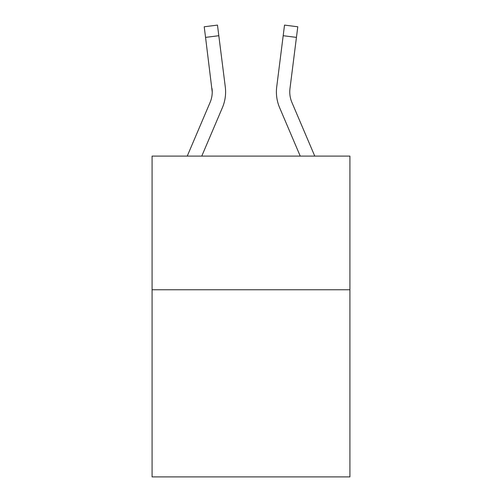 <?xml version="1.0" encoding="UTF-8"?>
<svg xmlns="http://www.w3.org/2000/svg" width="502" height="502" viewBox="0 0 502 502"><rect width="100%" height="100%" fill="white"/><g stroke="black" fill="none" stroke-linecap="round" stroke-linejoin="round"><path stroke-width="0.75" d="M349.913 289.767L349.913 476.9L152.087 476.9L152.087 156.097L349.913 156.097L349.913 289.767L152.087 289.767M222.399 107.641L201.766 156.097L222.399 107.641A40.104 40.104 0 0 0 225.285 86.909L218.816 35.711L205.556 37.386L204.214 26.775L217.479 25.1L218.816 35.711M187.24 156.097L210.1 102.408A26.731 26.731 0 0 0 212.233 91.985L205.556 37.386M225.555 93.893L225.605 91.916M225.084 85.302L225.285 86.909L225.084 85.302M314.76 156.097L291.9 102.408A26.731 26.731 0 0 1 289.974 88.584L296.444 37.386L283.184 35.711L284.521 25.1L297.786 26.775L296.444 37.386M300.234 156.097L279.601 107.641A40.104 40.104 0 0 1 276.715 86.909L283.184 35.711M276.395 91.916L276.445 93.893L276.395 91.916M276.715 86.909L276.916 85.302M297.786 26.775L284.521 25.1M210.1 102.408A26.731 26.731 0 0 0 212.233 91.985A26.731 26.731 0 0 1 210.1 102.408A26.731 26.731 0 0 0 212.233 91.985A26.731 26.731 0 0 1 210.1 102.408A26.731 26.731 0 0 0 212.026 88.584L212.233 91.979"/></g></svg>
